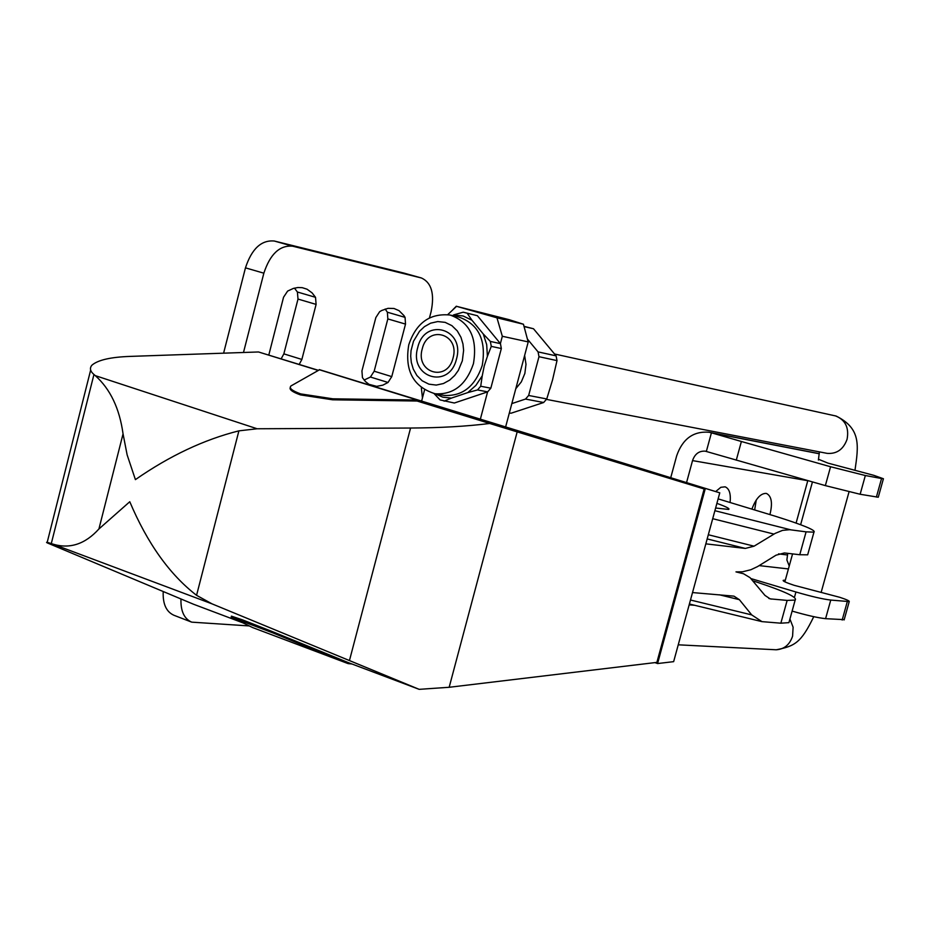 <?xml version="1.0" encoding="UTF-8"?>
<svg xmlns="http://www.w3.org/2000/svg" width="930" height="930" viewBox="0 0 930 930"><rect width="100%" height="100%" fill="white"/><g stroke="black" fill="none" stroke-linecap="round" stroke-linejoin="round"><path stroke-width="1.4" d="M316.107 304.401L298.007 299.065L283.859 353.865L301.866 359.445L316.107 304.401L315.526 297.321L312.096 292.88L307.063 289.207L302.25 287.672L297.867 287.521L293.334 288.44L287.626 291.078L283.545 297.228L268.782 355.121M405.515 324.093L405.062 317.363L403.922 315.549L399.017 310.643L394.029 308.493L388.031 308.33L381.753 310.469L379.661 311.678L375.848 317.56L361.933 370.919L362.444 377.661L365.42 381.544L368.966 384.323L376.708 386.357L382.858 385.148L388.031 382.463L391.763 376.615L405.515 324.093L387.833 318.92L374.174 371.21L391.763 376.615M223.595 353.179L245.462 267.852L263.853 273.188L243.486 352.493M263.853 273.188C270.153 254.041 279.756 245.043 292.648 246.194L421.488 278C431.52 282.662 434.728 293.88 431.101 311.666L429.474 317.851M421.337 387.74L422.452 397.959M301.866 359.445L299.193 364.444M404.085 273.129L274.292 241.021C261.342 239.847 251.728 248.798 245.462 267.852M298.007 299.065L297.391 292.008L294.45 288.114M281.116 358.91L283.859 353.865M387.833 318.92L387.368 312.213L385.16 309.027M374.174 371.21L370.431 377.034L364.118 380.068M163.203 591.678C162.704 604.012 166.307 611.894 174.003 615.3L191.313 621.996M249.275 625.937L191.708 622.147C184.187 618.845 180.606 611.138 180.966 599.036M753.579 581.052L757.578 582.354C785.153 591.561 797.673 597.467 795.162 600.071L787.152 600.408L770.145 598.874L764.937 595.386L750.08 577.681L743.57 573.775L735.967 571.88L742.454 571.811L750.87 569.73L757.59 566.568L776.004 555.198L784.409 552.955L799.765 554.733L807.67 554.826L808.007 553.629M718.123 498.875L775.748 516.359C803.497 525.125 816.238 530.391 813.948 532.158L806.089 531.844L799.765 554.733M787.152 600.408L780.851 623.193L788.919 622.647L789.361 621.054M705.835 543.852L745.325 548.433L754.067 546.177L775.178 533.378L782.572 530.367L789.675 529.705L806.089 531.844M780.851 623.193L761.961 621.635L751.707 614.904L739.373 599.676L733.956 596.142L692.525 592.573M716.902 503.363C726.295 506.745 730.201 508.78 728.632 509.442L715.635 508.013M477.404 315.723L463.187 312.201L453.503 314.945L463.128 315.979L471.963 320.234L483.263 333.975L486.692 344.658L487.401 356.306L484.228 365.955L482.24 375.836L475.916 385.38L467.767 392.6L477.52 389.937L480.717 386.241L490.831 388.194L501.34 348.541L500.433 343.647L477.404 315.723L464.082 312.399M528.147 341.891L502.328 336.276L500.387 343.589M487.587 391.89L480.403 419M456.56 306.33L509.233 319.699L523.439 324.233L496.969 317.816L456.56 306.33L447.737 314.631M515.79 388.717L521.323 381.881L524.857 373.453L525.996 364.316L524.636 355.434M524.009 326.337L533.495 328.755L524.067 326.57M527.403 339.055L538.075 351.9L556.094 355.853L533.495 328.755M556.094 355.853L557 360.608L538.981 356.702L528.647 395.471L525.508 399.063L511.826 403.597M528.647 395.471L546.759 398.958L552.548 379.928L557 360.608M417.721 347.576C408.735 377.603 449.202 390.007 456.467 359.073C465.407 328.592 424.661 316.886 417.721 347.576M421.65 400.993L424.557 389.926M502.328 336.276L496.969 317.816M538.075 351.9L538.981 356.702M434.077 393.588L440.064 399.923L454.351 403.016L487.646 391.867L490.831 388.194M509.349 412.932L511.023 413.234L543.643 402.516L525.508 399.063M501.34 348.541L491.273 346.367L490.354 341.426L500.433 343.647M487.401 356.306L491.273 346.367M480.717 386.241L482.24 375.836M487.646 391.867L477.52 389.937M467.767 392.6L451.41 398.098L442.866 397.18L434.949 393.75M444.11 401.167L451.41 398.098M471.963 320.234L467.255 313.364M490.354 341.426L483.263 333.975M546.759 398.958L543.643 402.516M422.243 348.866C427.788 324.442 460.176 333.8 453.05 358.004C447.307 382.59 415.094 372.779 422.243 348.866M52.778 544.073L211.982 603.837L196.567 595.316C169.62 574.496 147.359 543.294 129.77 501.735L98.917 528.972C85.13 544.201 69.75 549.235 52.778 544.073L51.29 543.585L93.953 374.488C90.164 371.279 89.466 368.199 91.872 365.234C97.859 360.003 110.74 357.05 130.537 356.388L258.505 351.97L318.281 370.466M135.408 479.624C169.679 455.793 204.181 439.541 238.905 430.846L257.145 428.765L95.29 375.639C110.286 389.054 119.54 408.468 123.051 433.88L127.131 454.863L135.408 479.624M290.404 387.357C288.974 389.472 292.311 391.983 300.425 394.89L332.568 399.795L417.117 401.028L704.161 488.971L656.882 662.381L449.167 687.282L517.173 431.88L704.161 488.971M319.478 369.791L417.372 400.051L332.824 398.807L300.681 393.901C291.985 390.716 288.753 388.066 290.985 385.927L319.478 369.791L340.566 376.197L319.292 369.605L719.774 492.83L673.646 661.649L657.58 663.555L654.906 662.613M351.97 663.997L348.099 663.602L252.6 627.552L231.175 617.125L272.013 632.54L272.269 631.563L242.172 619.729L231.431 616.148L231.221 616.95M517.173 431.88L489.703 423.476C466.93 426.347 440.553 427.858 410.572 428.033L257.145 428.765M211.982 603.837L419.163 689.339L449.167 687.282M272.269 631.563L348.355 662.637L419.163 689.339M620.833 463.245L621.066 462.396L705.347 488.413L657.58 663.555M489.703 423.476L417.117 401.028M243.044 622.914L193.58 604.256L47.081 542.818C45.663 541.923 47.058 542.178 51.29 543.585M705.347 488.413L719.774 492.83M621.066 462.396L421.871 401.435L421.616 402.411M417.372 400.051L421.871 401.435M93.953 374.488L95.29 375.639M318.478 370.349L258.505 351.97M348.099 663.602L272.013 632.54M751.208 578.658L795.941 591.992C811.1 596.421 822.713 599.106 830.757 600.071L849.23 601.594C849.683 600.978 846.544 599.548 839.802 597.316L794.104 585.296C786.257 582.692 782.618 581.041 783.2 580.343L785.315 580.192M878.315 497.085L883.419 478.741L873.712 475.3L828.293 463.21M715.693 491.563L720.831 487.297L725.144 486.832C729.329 488.634 730.98 493.853 730.085 502.502M756.253 500.015L754.66 509.942M751.905 509.105C755.799 498.678 760.508 493.435 766.018 493.388L766.611 493.528C771.621 496.225 772.737 503.235 769.924 514.569M878.269 497.225L860.145 494.26L825.352 485.611L705.277 451.166C699.116 450.771 694.873 453.91 692.536 460.594L686.561 482.565M736.281 460.176L741.384 441.494L830.571 466.755L825.352 485.611M860.145 494.26L865.342 475.521L830.571 466.755M865.342 475.521L881.559 478.52L876.397 497.05M883.419 478.741L881.559 478.52M827.886 463.082L818.563 459.281M796.092 523.078L807.81 480.601M789.233 565.998L786.885 559.965L787.733 553.338M741.384 441.494L711.427 432.81L706.358 451.399M711.427 432.81L708.904 432.229C693.327 431.055 682.585 438.89 676.691 455.758L670.739 477.683M792.116 611.091C806.752 615.323 817.912 617.857 825.584 618.671L844.196 619.647M292.648 246.194L274.292 241.021M370.431 377.034L388.031 382.463M405.062 317.363L387.368 312.213M315.526 297.321L297.391 292.008M403.422 272.943L421.162 277.919M771.668 599.129L768.808 598.42M751.707 614.904L690.49 600.013M719.402 594.793L739.373 599.676M714.891 510.698L790.791 529.821M712.706 518.696L773.958 534.087M754.067 546.177L708.323 534.75M745.325 548.433L707.184 538.923M408.793 344.716C416.14 322.931 429.904 313.038 450.097 315.038C469.917 322.164 477.695 338.38 473.44 363.688C466.232 384.822 453.468 394.855 435.135 393.774L444.04 395.413C462.315 396.482 475.044 386.508 482.228 365.478C486.471 340.299 478.706 324.163 458.943 317.072L450.701 315.177M462.338 360.817L458.304 370.477L454.654 375.522L449.678 380.114L443.424 383.544L436.251 385.078L428.881 384.16L422.185 380.8L416.884 375.499L413.28 369.117L411.327 362.491L410.7 356.225L411.037 350.656L413.501 341.252L419.523 331.266L424.417 326.674L430.613 323.175L437.751 321.559L445.145 322.361L451.899 325.651L457.293 330.917L460.966 337.311L462.966 343.995L463.617 350.319L462.338 360.817M774.527 649.698L776.236 649.779C784.281 649.21 789.733 644.676 792.592 636.155L793.104 627.204L789.919 619.02M554.699 354.028L835.617 415.943C845.37 419.918 849.195 427.695 847.091 439.251C843.429 449.399 836.768 454.107 827.13 453.363L546.433 399.377M196.567 595.316L238.905 430.846M332.568 399.795L332.824 398.807M410.572 428.033L349.517 660.312M655.569 473.033L655.348 473.882M566.998 446.702L567.23 445.842M551.548 441.971L551.781 441.099M457.723 413.466L457.978 412.513M123.051 433.88L98.917 528.972M807.775 480.705L692.536 460.594M819.307 453.77L711.601 432.869M778.55 553.885L787.292 554.954M788.419 568.939L759.194 565.614M783.92 581.32L784.234 580.192M847.288 601.652L842.173 620.043M825.584 618.671L830.757 600.071M795.941 591.992L794.418 597.467M403.736 273.025L421.488 278M788.919 622.647L795.162 600.071M689.397 604.012L761.961 621.635M737.606 571.997L739.978 572.578M807.67 554.826L813.948 532.158M408.77 344.774C404.457 370.559 413.234 386.892 435.135 393.774M528.159 342.182L505.676 426.754M456.316 306.214L452.968 309.597M523.439 324.233L528.228 342.17M689.165 604.872L694.757 605.302M821.178 592.294L849.032 491.865M819.388 451.875L818.4 460.048M834.524 415.664L836.21 416.082C861.215 428.556 858.588 445.563 854.984 470.243M678.249 644.816L776.236 649.779C794.859 646.141 801.079 642.804 813.75 616.683M784.862 581.82L792.569 553.896M800.625 524.729L812.448 481.926M47.198 542.364L90.652 370.07M819.318 453.677L709.753 432.392M844.126 619.938L849.23 601.594"/></g></svg>
